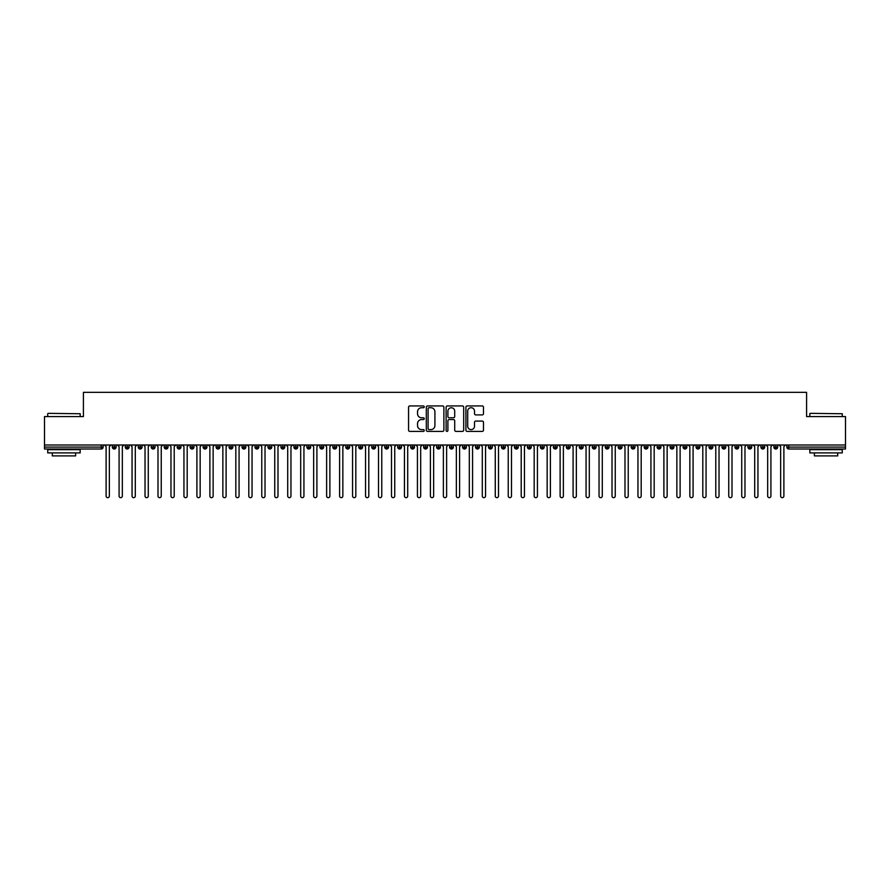 <?xml version="1.0" encoding="UTF-8"?>
<svg xmlns="http://www.w3.org/2000/svg" width="890" height="890" viewBox="0 0 890 890"><rect width="100%" height="100%" fill="white"/><g stroke="black" fill="none" stroke-linecap="round" stroke-linejoin="round"><path stroke-width="1.33" d="M424.241 406.83A0.89 0.89 0 0 0 423.351 405.94L409.823 405.94A1.268 1.268 0 0 0 408.555 407.208L408.555 430.126A1.268 1.268 0 0 0 409.823 431.405L423.351 431.405A0.89 0.89 0 0 0 424.241 430.504A0.89 0.89 0 0 0 423.351 429.614L421.604 429.614A4.072 4.072 0 0 1 417.532 425.542L417.532 423.629A4.072 4.072 0 0 1 421.604 419.557L423.351 419.557A0.89 0.89 0 0 0 424.241 418.667A0.89 0.89 0 0 0 423.351 417.777L421.604 417.777A4.072 4.072 0 0 1 417.532 413.705L417.532 411.792A4.072 4.072 0 0 1 421.604 407.72L423.351 407.72A0.89 0.89 0 0 0 424.241 406.83M482.213 414.907A1.268 1.268 0 0 0 483.481 413.639L483.481 407.208A1.268 1.268 0 0 0 482.213 405.94L467.183 405.94A1.268 1.268 0 0 0 465.915 407.208L465.915 430.126A1.268 1.268 0 0 0 467.183 431.405L482.213 431.405A1.268 1.268 0 0 0 483.481 430.126L483.481 422.361A1.268 1.268 0 0 0 482.213 421.081L475.783 421.081A1.268 1.268 0 0 0 474.503 422.361L474.503 426.21A3.404 3.404 0 0 1 471.099 429.614A3.404 3.404 0 0 1 467.695 426.21L467.695 411.124A3.404 3.404 0 0 1 471.099 407.72A3.404 3.404 0 0 1 474.503 411.124L474.503 413.639A1.268 1.268 0 0 0 475.783 414.907L482.213 414.907M44.5 445L845.5 445L845.5 416.587L806.585 416.587L806.585 392.334L83.415 392.334L83.415 416.587L44.5 416.587L44.5 447.08L101.215 447.08L101.215 445M443.888 407.208A1.268 1.268 0 0 0 442.608 405.94L427.589 405.94A1.268 1.268 0 0 0 426.31 407.208L426.31 430.126A1.268 1.268 0 0 0 427.589 431.405L442.608 431.405A1.268 1.268 0 0 0 443.888 430.126L443.888 407.208M447.392 405.94L462.411 405.94A1.268 1.268 0 0 1 463.69 407.208L463.69 430.126A1.268 1.268 0 0 1 462.411 431.405L455.98 431.405A1.268 1.268 0 0 1 454.712 430.126L454.712 420.837A1.268 1.268 0 0 0 453.433 419.557L449.172 419.557A1.268 1.268 0 0 0 447.893 420.837L447.893 430.504A0.89 0.89 0 0 1 447.003 431.405A0.89 0.89 0 0 1 446.113 430.504L446.113 407.208A1.268 1.268 0 0 1 447.392 405.94M103.162 447.08L101.215 447.08L101.215 449.016A1.947 1.947 0 0 0 103.162 447.08L103.162 445L103.162 447.08A1.947 1.947 0 0 1 101.215 449.016L44.5 449.016L44.5 447.08M845.5 445L845.5 449.016L788.785 449.016A1.947 1.947 0 0 1 786.838 447.08L786.838 445M114.254 445L114.254 449.016A1.947 1.947 0 0 1 112.307 447.08L112.307 445M116.134 445L116.134 447.08A1.947 1.947 0 0 1 114.254 449.016A1.947 1.947 0 0 0 116.134 447.08L112.307 447.08A1.947 1.947 0 0 0 114.254 449.016M127.226 445L127.226 449.016A1.947 1.947 0 0 1 125.279 447.08L125.279 445L125.279 447.08A1.947 1.947 0 0 0 127.226 449.016A1.947 1.947 0 0 0 129.106 447.08L129.106 445M140.197 445L140.197 449.016A1.947 1.947 0 0 1 138.25 447.08L138.25 445L138.25 447.08A1.947 1.947 0 0 0 140.197 449.016A1.947 1.947 0 0 0 142.077 447.08L142.077 445M153.169 445L153.169 449.016A1.947 1.947 0 0 1 151.222 447.08L151.222 445L151.222 447.08A1.947 1.947 0 0 0 153.169 449.016A1.947 1.947 0 0 0 155.049 447.08L155.049 445M166.141 445L166.141 449.016A1.947 1.947 0 0 1 164.194 447.08L164.194 445L164.194 447.08A1.947 1.947 0 0 0 166.141 449.016A1.947 1.947 0 0 0 168.021 447.08L168.021 445M179.113 445L179.113 449.016A1.947 1.947 0 0 1 177.166 447.08L177.166 445L177.166 447.08A1.947 1.947 0 0 0 179.113 449.016A1.947 1.947 0 0 0 180.993 447.08L180.993 445M192.084 445L192.084 449.016A1.947 1.947 0 0 1 190.137 447.08L190.137 445L190.137 447.08A1.947 1.947 0 0 0 192.084 449.016A1.947 1.947 0 0 0 193.964 447.08L193.964 445M205.056 445L205.056 449.016A1.947 1.947 0 0 1 203.109 447.08L203.109 445L203.109 447.08A1.947 1.947 0 0 0 205.056 449.016A1.947 1.947 0 0 0 206.936 447.08L206.936 445M218.028 445L218.028 449.016A1.947 1.947 0 0 1 216.081 447.08L216.081 445L216.081 447.08A1.947 1.947 0 0 0 218.028 449.016A1.947 1.947 0 0 0 219.908 447.08L219.908 445M230.999 445L230.999 449.016A1.947 1.947 0 0 1 229.053 447.08L229.053 445L229.053 447.08A1.947 1.947 0 0 0 230.999 449.016A1.947 1.947 0 0 0 232.88 447.08L232.88 445M243.971 445L243.971 449.016A1.947 1.947 0 0 1 242.024 447.08L242.024 445L242.024 447.08A1.947 1.947 0 0 0 243.971 449.016A1.947 1.947 0 0 0 245.851 447.08L245.851 445M256.943 445L256.943 449.016A1.947 1.947 0 0 1 254.996 447.08L254.996 445L254.996 447.08A1.947 1.947 0 0 0 256.943 449.016A1.947 1.947 0 0 0 258.823 447.08L258.823 445M269.915 445L269.915 449.016A1.947 1.947 0 0 1 267.968 447.08A1.947 1.947 0 0 0 269.915 449.016A1.947 1.947 0 0 1 267.968 447.08L267.968 445M271.795 445L271.795 447.08A1.947 1.947 0 0 1 269.915 449.016A1.947 1.947 0 0 0 271.795 447.08L267.968 447.08M282.887 449.016A1.947 1.947 0 0 1 280.94 447.08L280.94 445L280.94 447.08A1.947 1.947 0 0 0 282.887 449.016A1.947 1.947 0 0 0 284.767 447.08L284.767 445L284.767 447.08A1.947 1.947 0 0 1 282.887 449.016L282.887 447.08L284.767 447.08M295.858 445L295.858 449.016A1.947 1.947 0 0 1 293.911 447.08L293.911 445L293.911 447.08A1.947 1.947 0 0 0 295.858 449.016A1.947 1.947 0 0 0 297.738 447.08L297.738 445M308.83 445L308.83 449.016A1.947 1.947 0 0 1 306.883 447.08L306.883 445L306.883 447.08A1.947 1.947 0 0 0 308.83 449.016A1.947 1.947 0 0 0 310.71 447.08L310.71 445M321.802 445L321.802 447.08L319.855 447.08L319.855 445L319.855 447.08A1.947 1.947 0 0 0 321.802 449.016A1.947 1.947 0 0 0 323.682 447.08L323.682 445L323.682 447.08A1.947 1.947 0 0 1 321.802 449.016A1.947 1.947 0 0 1 319.855 447.08A1.947 1.947 0 0 0 321.802 449.016L321.802 447.08L323.682 447.08M334.774 445L334.774 449.016A1.947 1.947 0 0 1 332.827 447.08L332.827 445L332.827 447.08A1.947 1.947 0 0 0 334.774 449.016A1.947 1.947 0 0 0 336.654 447.08L336.654 445M347.745 445L347.745 449.016A1.947 1.947 0 0 1 345.798 447.08L345.798 445L345.798 447.08A1.947 1.947 0 0 0 347.745 449.016A1.947 1.947 0 0 0 349.625 447.08L349.625 445M360.717 445L360.717 449.016A1.947 1.947 0 0 1 358.77 447.08L358.77 445L358.77 447.08A1.947 1.947 0 0 0 360.717 449.016A1.947 1.947 0 0 0 362.597 447.08L362.597 445M373.689 445L373.689 449.016A1.947 1.947 0 0 1 371.742 447.08L371.742 445M375.569 445L375.569 447.08A1.947 1.947 0 0 1 373.689 449.016A1.947 1.947 0 0 0 375.569 447.08L371.742 447.08A1.947 1.947 0 0 0 373.689 449.016M386.661 445L386.661 449.016A1.947 1.947 0 0 1 384.714 447.08L384.714 445L384.714 447.08A1.947 1.947 0 0 0 386.661 449.016A1.947 1.947 0 0 0 388.541 447.08L388.541 445M399.632 445L399.632 449.016A1.947 1.947 0 0 1 397.685 447.08L397.685 445M401.512 445L401.512 447.08A1.947 1.947 0 0 1 399.632 449.016A1.947 1.947 0 0 0 401.512 447.08L397.685 447.08A1.947 1.947 0 0 0 399.632 449.016M412.604 445L412.604 449.016A1.947 1.947 0 0 1 410.657 447.08L410.657 445M414.484 445L414.484 447.08A1.947 1.947 0 0 1 412.604 449.016A1.947 1.947 0 0 0 414.484 447.08L410.657 447.08A1.947 1.947 0 0 0 412.604 449.016M425.576 445L425.576 449.016A1.947 1.947 0 0 1 423.629 447.08A1.947 1.947 0 0 0 425.576 449.016A1.947 1.947 0 0 1 423.629 447.08L423.629 445M427.456 445L427.456 447.08L427.456 445M438.548 445L438.548 449.016A1.947 1.947 0 0 1 436.601 447.08L436.601 445M440.428 445L440.428 447.08A1.947 1.947 0 0 1 438.548 449.016A1.947 1.947 0 0 0 440.428 447.08L436.601 447.08A1.947 1.947 0 0 0 438.548 449.016M451.519 445L451.519 449.016A1.947 1.947 0 0 1 449.572 447.08L449.572 445M453.399 445L453.399 447.08A1.947 1.947 0 0 1 451.519 449.016A1.947 1.947 0 0 0 453.399 447.08L449.572 447.08A1.947 1.947 0 0 0 451.519 449.016M464.491 445L464.491 449.016A1.947 1.947 0 0 1 462.544 447.08L462.544 445M466.371 445L466.371 447.08A1.947 1.947 0 0 1 464.491 449.016A1.947 1.947 0 0 0 466.371 447.08L462.544 447.08A1.947 1.947 0 0 0 464.491 449.016M477.463 445L477.463 449.016A1.947 1.947 0 0 1 475.516 447.08L475.516 445M479.343 445L479.343 447.08A1.947 1.947 0 0 1 477.463 449.016A1.947 1.947 0 0 0 479.343 447.08L475.516 447.08A1.947 1.947 0 0 0 477.463 449.016M490.435 445L490.435 449.016A1.947 1.947 0 0 1 488.488 447.08L488.488 445M492.315 445L492.315 447.08L492.315 445M503.406 445L503.406 449.016A1.947 1.947 0 0 1 501.459 447.08L501.459 445M505.286 445L505.286 447.08A1.947 1.947 0 0 1 503.406 449.016A1.947 1.947 0 0 0 505.286 447.08L501.459 447.08A1.947 1.947 0 0 0 503.406 449.016M516.378 445L516.378 449.016A1.947 1.947 0 0 1 514.431 447.08L514.431 445L514.431 447.08A1.947 1.947 0 0 0 516.378 449.016A1.947 1.947 0 0 0 518.258 447.08L518.258 445M529.35 445L529.35 449.016A1.947 1.947 0 0 1 527.403 447.08L527.403 445M531.23 445L531.23 447.08L531.23 445M542.322 445L542.322 449.016A1.947 1.947 0 0 1 540.375 447.08A1.947 1.947 0 0 0 542.322 449.016A1.947 1.947 0 0 1 540.375 447.08L540.375 445M544.202 445L544.202 447.08L544.202 445M555.293 445L555.293 449.016A1.947 1.947 0 0 1 553.346 447.08L553.346 445L553.346 447.08A1.947 1.947 0 0 0 555.293 449.016A1.947 1.947 0 0 0 557.173 447.08L557.173 445M568.265 445L568.265 449.016A1.947 1.947 0 0 1 566.318 447.08A1.947 1.947 0 0 0 568.265 449.016A1.947 1.947 0 0 1 566.318 447.08L566.318 445M570.145 445L570.145 447.08A1.947 1.947 0 0 1 568.265 449.016A1.947 1.947 0 0 0 570.145 447.08L566.318 447.08M581.237 445L581.237 449.016A1.947 1.947 0 0 1 579.29 447.08L579.29 445L579.29 447.08A1.947 1.947 0 0 0 581.237 449.016A1.947 1.947 0 0 0 583.117 447.08L583.117 445M594.209 445L594.209 449.016A1.947 1.947 0 0 1 592.262 447.08L592.262 445M596.089 445L596.089 447.08L596.089 445M607.18 445L607.18 449.016A1.947 1.947 0 0 1 605.233 447.08A1.947 1.947 0 0 0 607.18 449.016A1.947 1.947 0 0 1 605.233 447.08L605.233 445M609.06 445L609.06 447.08L609.06 445M620.152 445L620.152 449.016A1.947 1.947 0 0 1 618.205 447.08L618.205 445M622.032 445L622.032 447.08L622.032 445M633.124 445L633.124 449.016A1.947 1.947 0 0 1 631.177 447.08L631.177 445M635.004 445L635.004 447.08A1.947 1.947 0 0 1 633.124 449.016A1.947 1.947 0 0 0 635.004 447.08L631.177 447.08A1.947 1.947 0 0 0 633.124 449.016M646.096 445L646.096 449.016A1.947 1.947 0 0 1 644.149 447.08A1.947 1.947 0 0 0 646.096 449.016A1.947 1.947 0 0 1 644.149 447.08L644.149 445M647.976 445L647.976 447.08A1.947 1.947 0 0 1 646.096 449.016A1.947 1.947 0 0 0 647.976 447.08L644.149 447.08M659.067 445L659.067 449.016A1.947 1.947 0 0 1 657.12 447.08A1.947 1.947 0 0 0 659.067 449.016A1.947 1.947 0 0 1 657.12 447.08L657.12 445M660.947 445L660.947 447.08L660.947 445M672.039 445L672.039 449.016A1.947 1.947 0 0 1 670.092 447.08L670.092 445L670.092 447.08A1.947 1.947 0 0 0 672.039 449.016A1.947 1.947 0 0 0 673.919 447.08L673.919 445M685.011 445L685.011 449.016A1.947 1.947 0 0 1 683.064 447.08A1.947 1.947 0 0 0 685.011 449.016A1.947 1.947 0 0 1 683.064 447.08L683.064 445M686.891 445L686.891 447.08A1.947 1.947 0 0 1 685.011 449.016A1.947 1.947 0 0 0 686.891 447.08L683.064 447.08M697.982 445L697.982 449.016A1.947 1.947 0 0 1 696.036 447.08A1.947 1.947 0 0 0 697.982 449.016A1.947 1.947 0 0 1 696.036 447.08L696.036 445M699.863 445L699.863 447.08L699.863 445M710.954 445L710.954 449.016A1.947 1.947 0 0 1 709.007 447.08L709.007 445M712.834 445L712.834 447.08L712.834 445M723.926 445L723.926 449.016A1.947 1.947 0 0 1 721.979 447.08A1.947 1.947 0 0 0 723.926 449.016A1.947 1.947 0 0 1 721.979 447.08L721.979 445M725.806 445L725.806 447.08L725.806 445M736.898 445L736.898 449.016A1.947 1.947 0 0 1 734.951 447.08A1.947 1.947 0 0 0 736.898 449.016A1.947 1.947 0 0 1 734.951 447.08L734.951 445M738.778 445L738.778 447.08L738.778 445M749.87 445L749.87 449.016A1.947 1.947 0 0 1 747.923 447.08A1.947 1.947 0 0 0 749.87 449.016A1.947 1.947 0 0 1 747.923 447.08L747.923 445M751.75 445L751.75 447.08A1.947 1.947 0 0 1 749.87 449.016A1.947 1.947 0 0 0 751.75 447.08L747.923 447.08M762.841 445L762.841 449.016A1.947 1.947 0 0 1 760.894 447.08L760.894 445M764.721 445L764.721 447.08L764.721 445M775.813 445L775.813 449.016A1.947 1.947 0 0 1 773.866 447.08A1.947 1.947 0 0 0 775.813 449.016A1.947 1.947 0 0 1 773.866 447.08L773.866 445M777.693 445L777.693 447.08L777.693 445M282.887 445L282.887 447.08L280.94 447.08M425.576 449.016A1.947 1.947 0 0 0 427.456 447.08A1.947 1.947 0 0 1 425.576 449.016M490.435 449.016A1.947 1.947 0 0 0 492.315 447.08A1.947 1.947 0 0 1 490.435 449.016A1.947 1.947 0 0 1 488.488 447.08L492.315 447.08M529.35 449.016A1.947 1.947 0 0 0 531.23 447.08A1.947 1.947 0 0 1 529.35 449.016A1.947 1.947 0 0 1 527.403 447.08L531.23 447.08M542.322 449.016A1.947 1.947 0 0 0 544.202 447.08A1.947 1.947 0 0 1 542.322 449.016M594.209 449.016A1.947 1.947 0 0 0 596.089 447.08A1.947 1.947 0 0 1 594.209 449.016A1.947 1.947 0 0 1 592.262 447.08L596.089 447.08M607.18 449.016A1.947 1.947 0 0 0 609.06 447.08A1.947 1.947 0 0 1 607.18 449.016M620.152 449.016A1.947 1.947 0 0 0 622.032 447.08A1.947 1.947 0 0 1 620.152 449.016A1.947 1.947 0 0 1 618.205 447.08L622.032 447.08M659.067 449.016A1.947 1.947 0 0 0 660.947 447.08A1.947 1.947 0 0 1 659.067 449.016M697.982 449.016A1.947 1.947 0 0 0 699.863 447.08A1.947 1.947 0 0 1 697.982 449.016M710.954 449.016A1.947 1.947 0 0 0 712.834 447.08A1.947 1.947 0 0 1 710.954 449.016A1.947 1.947 0 0 1 709.007 447.08L712.834 447.08M723.926 449.016A1.947 1.947 0 0 0 725.806 447.08A1.947 1.947 0 0 1 723.926 449.016M736.898 449.016A1.947 1.947 0 0 0 738.778 447.08A1.947 1.947 0 0 1 736.898 449.016M762.841 449.016A1.947 1.947 0 0 0 764.721 447.08A1.947 1.947 0 0 1 762.841 449.016A1.947 1.947 0 0 1 760.894 447.08L764.721 447.08M788.785 449.016A1.947 1.947 0 0 1 786.838 447.08A1.947 1.947 0 0 0 788.785 449.016L788.785 447.08L845.5 447.08M775.813 449.016A1.947 1.947 0 0 0 777.693 447.08A1.947 1.947 0 0 1 775.813 449.016M428.991 407.72A0.89 0.89 0 0 0 428.101 408.61L428.101 428.724A0.89 0.89 0 0 0 428.991 429.614L430.838 429.614A4.072 4.072 0 0 0 434.91 425.542L434.91 411.792A4.072 4.072 0 0 0 430.838 407.72L428.991 407.72M454.712 411.191A3.404 3.404 0 0 0 451.308 407.776A3.404 3.404 0 0 0 447.893 411.191L447.893 416.498A1.268 1.268 0 0 0 449.172 417.777L453.433 417.777A1.268 1.268 0 0 0 454.712 416.498L454.712 411.191M104.497 445L106.11 446.624L106.11 496.042A1.624 1.624 0 0 0 107.735 497.666A1.624 1.624 0 0 0 109.359 496.042L109.359 446.624L110.983 445M117.469 445L119.082 446.624L119.082 496.042A1.624 1.624 0 0 0 120.706 497.666A1.624 1.624 0 0 0 122.331 496.042L122.331 446.624L123.955 445M130.441 445L132.054 446.624L132.054 496.042A1.624 1.624 0 0 0 133.678 497.666A1.624 1.624 0 0 0 135.302 496.042L135.302 446.624L136.927 445M143.412 445L145.026 446.624L145.026 496.042A1.624 1.624 0 0 0 146.65 497.666A1.624 1.624 0 0 0 148.274 496.042L148.274 446.624L149.898 445M156.384 445L157.997 446.624L157.997 496.042A1.624 1.624 0 0 0 159.621 497.666A1.624 1.624 0 0 0 161.246 496.042L161.246 446.624L162.87 445M48.127 413.349L80.167 413.739L48.127 413.349M63.958 452.91L47.737 452.91L47.737 449.673L80.167 449.673L80.167 452.91L63.958 452.91M75.628 452.91L75.628 455.891L52.288 455.891L52.288 452.91M810.223 413.349L842.263 413.739L810.223 413.349M826.042 452.91L809.833 452.91L809.833 449.673L842.263 449.673L842.263 452.91L826.042 452.91M837.712 452.91L837.712 455.891L814.372 455.891L814.372 452.91M169.356 445L170.969 446.624L170.969 496.042A1.624 1.624 0 0 0 172.593 497.666A1.624 1.624 0 0 0 174.218 496.042L174.218 446.624L175.842 445M182.328 445L183.941 446.624L183.941 496.042A1.624 1.624 0 0 0 185.565 497.666A1.624 1.624 0 0 0 187.189 496.042L187.189 446.624L188.814 445M195.299 445L196.912 446.624L196.912 496.042A1.624 1.624 0 0 0 198.537 497.666A1.624 1.624 0 0 0 200.161 496.042L200.161 446.624L201.785 445M208.271 445L209.884 446.624L209.884 496.042A1.624 1.624 0 0 0 211.509 497.666A1.624 1.624 0 0 0 213.133 496.042L213.133 446.624L214.757 445M221.243 445L222.856 446.624L222.856 496.042A1.624 1.624 0 0 0 224.48 497.666A1.624 1.624 0 0 0 226.105 496.042L226.105 446.624L227.729 445M234.215 445L235.828 446.624L235.828 496.042A1.624 1.624 0 0 0 237.452 497.666A1.624 1.624 0 0 0 239.076 496.042L239.076 446.624L240.701 445M247.186 445L248.799 446.624L248.799 496.042A1.624 1.624 0 0 0 250.424 497.666A1.624 1.624 0 0 0 252.048 496.042L252.048 446.624L253.672 445M260.158 445L261.771 446.624L261.771 496.042A1.624 1.624 0 0 0 263.396 497.666A1.624 1.624 0 0 0 265.02 496.042L265.02 446.624L266.644 445M273.13 445L274.743 446.624L274.743 496.042A1.624 1.624 0 0 0 276.367 497.666A1.624 1.624 0 0 0 277.992 496.042L277.992 446.624L279.616 445M286.102 445L287.715 446.624L287.715 496.042A1.624 1.624 0 0 0 289.339 497.666A1.624 1.624 0 0 0 290.963 496.042L290.963 446.624L292.588 445M299.073 445L300.686 446.624L300.686 496.042A1.624 1.624 0 0 0 302.311 497.666A1.624 1.624 0 0 0 303.935 496.042L303.935 446.624L305.559 445M312.045 445L313.658 446.624L313.658 496.042A1.624 1.624 0 0 0 315.282 497.666A1.624 1.624 0 0 0 316.907 496.042L316.907 446.624L318.531 445M325.017 445L326.63 446.624L326.63 496.042A1.624 1.624 0 0 0 328.254 497.666A1.624 1.624 0 0 0 329.878 496.042L329.878 446.624L331.503 445M337.989 445L339.602 446.624L339.602 496.042A1.624 1.624 0 0 0 341.226 497.666A1.624 1.624 0 0 0 342.85 496.042L342.85 446.624L344.474 445M350.96 445L352.574 446.624L352.574 496.042A1.624 1.624 0 0 0 354.198 497.666A1.624 1.624 0 0 0 355.822 496.042L355.822 446.624L357.446 445M363.932 445L365.545 446.624L365.545 496.042A1.624 1.624 0 0 0 367.17 497.666A1.624 1.624 0 0 0 368.794 496.042L368.794 446.624L370.418 445M376.904 445L378.517 446.624L378.517 496.042A1.624 1.624 0 0 0 380.141 497.666A1.624 1.624 0 0 0 381.766 496.042L381.766 446.624L383.39 445M389.876 445L391.489 446.624L391.489 496.042A1.624 1.624 0 0 0 393.113 497.666A1.624 1.624 0 0 0 394.737 496.042L394.737 446.624L396.361 445M402.847 445L404.461 446.624L404.461 496.042A1.624 1.624 0 0 0 406.085 497.666A1.624 1.624 0 0 0 407.709 496.042L407.709 446.624L409.333 445M415.819 445L417.432 446.624L417.432 496.042A1.624 1.624 0 0 0 419.057 497.666A1.624 1.624 0 0 0 420.681 496.042L420.681 446.624L422.305 445M428.791 445L430.404 446.624L430.404 496.042A1.624 1.624 0 0 0 432.028 497.666A1.624 1.624 0 0 0 433.653 496.042L433.653 446.624L435.277 445M441.763 445L443.376 446.624L443.376 496.042A1.624 1.624 0 0 0 445 497.666A1.624 1.624 0 0 0 446.624 496.042L446.624 446.624L448.237 445M454.723 445L456.348 446.624L456.348 496.042A1.624 1.624 0 0 0 457.972 497.666A1.624 1.624 0 0 0 459.596 496.042L459.596 446.624L461.209 445M467.695 445L469.319 446.624L469.319 496.042A1.624 1.624 0 0 0 470.944 497.666A1.624 1.624 0 0 0 472.568 496.042L472.568 446.624L474.181 445M480.667 445L482.291 446.624L482.291 496.042A1.624 1.624 0 0 0 483.915 497.666A1.624 1.624 0 0 0 485.54 496.042L485.54 446.624L487.153 445M493.639 445L495.263 446.624L495.263 496.042A1.624 1.624 0 0 0 496.887 497.666A1.624 1.624 0 0 0 498.511 496.042L498.511 446.624L500.124 445M506.61 445L508.234 446.624L508.234 496.042A1.624 1.624 0 0 0 509.859 497.666A1.624 1.624 0 0 0 511.483 496.042L511.483 446.624L513.096 445M519.582 445L521.206 446.624L521.206 496.042A1.624 1.624 0 0 0 522.831 497.666A1.624 1.624 0 0 0 524.455 496.042L524.455 446.624L526.068 445M532.554 445L534.178 446.624L534.178 496.042A1.624 1.624 0 0 0 535.802 497.666A1.624 1.624 0 0 0 537.427 496.042L537.427 446.624L539.04 445M545.526 445L547.15 446.624L547.15 496.042A1.624 1.624 0 0 0 548.774 497.666A1.624 1.624 0 0 0 550.398 496.042L550.398 446.624L552.011 445M558.497 445L560.122 446.624L560.122 496.042A1.624 1.624 0 0 0 561.746 497.666A1.624 1.624 0 0 0 563.37 496.042L563.37 446.624L564.983 445M571.469 445L573.093 446.624L573.093 496.042A1.624 1.624 0 0 0 574.718 497.666A1.624 1.624 0 0 0 576.342 496.042L576.342 446.624L577.955 445M584.441 445L586.065 446.624L586.065 496.042A1.624 1.624 0 0 0 587.689 497.666A1.624 1.624 0 0 0 589.314 496.042L589.314 446.624L590.927 445M597.413 445L599.037 446.624L599.037 496.042A1.624 1.624 0 0 0 600.661 497.666A1.624 1.624 0 0 0 602.285 496.042L602.285 446.624L603.898 445M610.384 445L612.009 446.624L612.009 496.042A1.624 1.624 0 0 0 613.633 497.666A1.624 1.624 0 0 0 615.257 496.042L615.257 446.624L616.87 445M623.356 445L624.98 446.624L624.98 496.042A1.624 1.624 0 0 0 626.605 497.666A1.624 1.624 0 0 0 628.229 496.042L628.229 446.624L629.842 445M636.328 445L637.952 446.624L637.952 496.042A1.624 1.624 0 0 0 639.576 497.666A1.624 1.624 0 0 0 641.201 496.042L641.201 446.624L642.814 445M649.299 445L650.924 446.624L650.924 496.042A1.624 1.624 0 0 0 652.548 497.666A1.624 1.624 0 0 0 654.172 496.042L654.172 446.624L655.785 445M662.271 445L663.895 446.624L663.895 496.042A1.624 1.624 0 0 0 665.52 497.666A1.624 1.624 0 0 0 667.144 496.042L667.144 446.624L668.757 445M675.243 445L676.867 446.624L676.867 496.042A1.624 1.624 0 0 0 678.491 497.666A1.624 1.624 0 0 0 680.116 496.042L680.116 446.624L681.729 445M688.215 445L689.839 446.624L689.839 496.042A1.624 1.624 0 0 0 691.463 497.666A1.624 1.624 0 0 0 693.087 496.042L693.087 446.624L694.701 445M701.187 445L702.811 446.624L702.811 496.042A1.624 1.624 0 0 0 704.435 497.666A1.624 1.624 0 0 0 706.059 496.042L706.059 446.624L707.672 445M714.158 445L715.783 446.624L715.783 496.042A1.624 1.624 0 0 0 717.407 497.666A1.624 1.624 0 0 0 719.031 496.042L719.031 446.624L720.644 445M727.13 445L728.754 446.624L728.754 496.042A1.624 1.624 0 0 0 730.379 497.666A1.624 1.624 0 0 0 732.003 496.042L732.003 446.624L733.616 445M740.102 445L741.726 446.624L741.726 496.042A1.624 1.624 0 0 0 743.35 497.666A1.624 1.624 0 0 0 744.975 496.042L744.975 446.624L746.588 445M753.073 445L754.698 446.624L754.698 496.042A1.624 1.624 0 0 0 756.322 497.666A1.624 1.624 0 0 0 757.946 496.042L757.946 446.624L759.559 445M766.045 445L767.669 446.624L767.669 496.042A1.624 1.624 0 0 0 769.294 497.666A1.624 1.624 0 0 0 770.918 496.042L770.918 446.624L772.531 445M779.017 445L780.641 446.624L780.641 496.042A1.624 1.624 0 0 0 782.265 497.666A1.624 1.624 0 0 0 783.89 496.042L783.89 446.624L785.503 445M788.785 445L788.785 447.08L786.838 447.08M125.279 447.08A1.947 1.947 0 0 0 127.226 449.016A1.947 1.947 0 0 0 129.106 447.08L125.279 447.08M138.25 447.08A1.947 1.947 0 0 0 140.197 449.016A1.947 1.947 0 0 0 142.077 447.08L138.25 447.08M151.222 447.08A1.947 1.947 0 0 0 153.169 449.016A1.947 1.947 0 0 0 155.049 447.08L151.222 447.08M164.194 447.08A1.947 1.947 0 0 0 166.141 449.016A1.947 1.947 0 0 0 168.021 447.08L164.194 447.08M177.166 447.08L180.993 447.08A1.947 1.947 0 0 1 179.113 449.016M190.137 447.08A1.947 1.947 0 0 0 192.084 449.016A1.947 1.947 0 0 0 193.964 447.08L190.137 447.08M203.109 447.08L206.936 447.08A1.947 1.947 0 0 1 205.056 449.016M216.081 447.08A1.947 1.947 0 0 0 218.028 449.016A1.947 1.947 0 0 0 219.908 447.08L216.081 447.08M229.053 447.08A1.947 1.947 0 0 0 230.999 449.016A1.947 1.947 0 0 0 232.88 447.08L229.053 447.08M242.024 447.08A1.947 1.947 0 0 0 243.971 449.016A1.947 1.947 0 0 0 245.851 447.08L242.024 447.08M254.996 447.08A1.947 1.947 0 0 0 256.943 449.016A1.947 1.947 0 0 0 258.823 447.08L254.996 447.08M293.911 447.08L297.738 447.08A1.947 1.947 0 0 1 295.858 449.016M306.883 447.08A1.947 1.947 0 0 0 308.83 449.016A1.947 1.947 0 0 0 310.71 447.08L306.883 447.08M332.827 447.08L336.654 447.08A1.947 1.947 0 0 1 334.774 449.016M345.798 447.08A1.947 1.947 0 0 0 347.745 449.016A1.947 1.947 0 0 0 349.625 447.08L345.798 447.08M358.77 447.08L362.597 447.08A1.947 1.947 0 0 1 360.717 449.016M384.714 447.08L388.541 447.08A1.947 1.947 0 0 1 386.661 449.016M423.629 447.08L427.456 447.08M514.431 447.08L518.258 447.08A1.947 1.947 0 0 1 516.378 449.016M540.375 447.08L544.202 447.08M553.346 447.08A1.947 1.947 0 0 0 555.293 449.016A1.947 1.947 0 0 0 557.173 447.08L553.346 447.08M579.29 447.08L583.117 447.08A1.947 1.947 0 0 1 581.237 449.016M605.233 447.08L609.06 447.08M657.12 447.08L660.947 447.08M670.092 447.08A1.947 1.947 0 0 0 672.039 449.016A1.947 1.947 0 0 0 673.919 447.08L670.092 447.08M696.036 447.08L699.863 447.08M721.979 447.08L725.806 447.08M734.951 447.08L738.778 447.08M773.866 447.08L777.693 447.08M47.737 416.587L47.737 413.739M55.136 449.673L55.136 449.016M72.78 449.673L72.78 449.016M80.167 416.587L80.167 413.739M809.833 416.587L809.833 413.739M817.22 449.673L817.22 449.016M834.865 449.673L834.865 449.016M842.263 416.587L842.263 413.739"/></g></svg>
